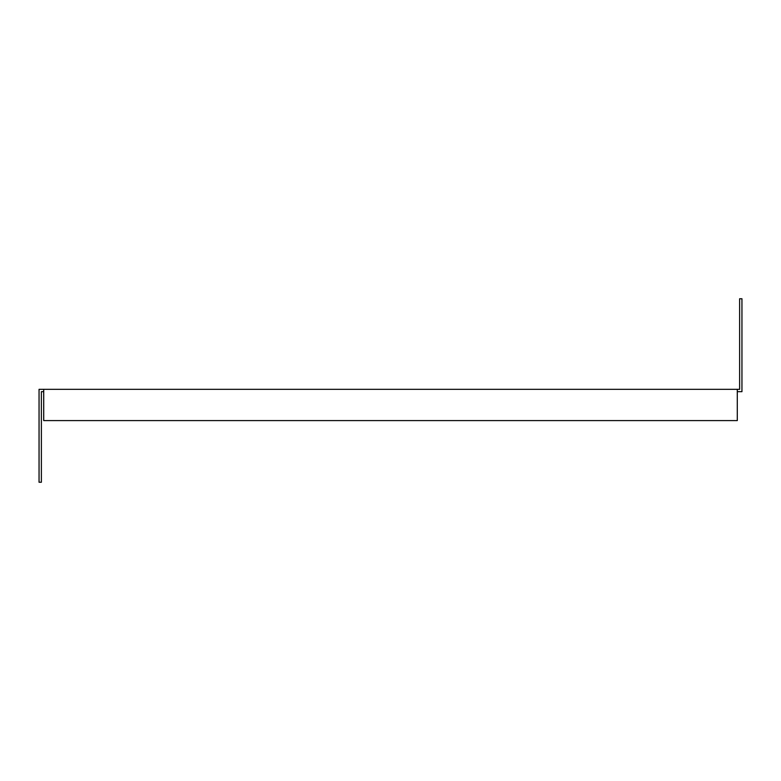 <?xml version="1.0" encoding="UTF-8"?>
<svg xmlns="http://www.w3.org/2000/svg" width="781" height="781" viewBox="0 0 781 781"><rect width="100%" height="100%" fill="white"/><g stroke="black" fill="none" stroke-linecap="round" stroke-linejoin="round"><path stroke-width="1.17" d="M43.707 389.338L737.293 389.338L737.293 420.588L43.707 420.588L43.707 389.338L39.05 389.338L39.05 482.248L41.373 482.248L41.373 391.662L43.707 391.662M737.293 389.338L739.627 389.338L739.627 298.752L741.95 298.752L741.95 391.662L737.293 391.662"/></g></svg>

